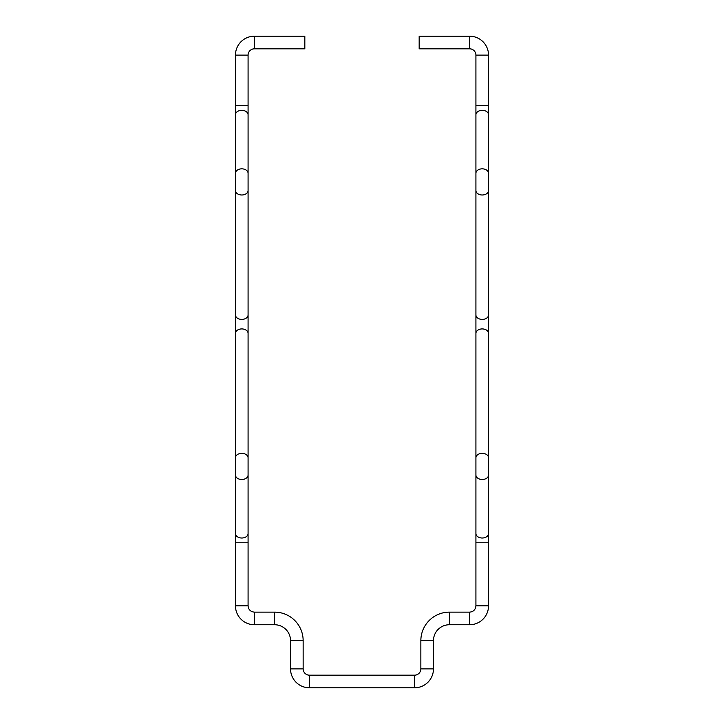 <?xml version="1.0" encoding="UTF-8"?>
<svg xmlns="http://www.w3.org/2000/svg" width="724" height="724" viewBox="0 0 724 724"><rect width="100%" height="100%" fill="white"/><g stroke="black" fill="none" stroke-linecap="round" stroke-linejoin="round"><path stroke-width="1.09" d="M254.377 48.816L254.377 36.2L304.831 36.2L304.831 48.816L254.377 48.816A6.308 6.308 0 0 0 248.079 55.114L248.079 105.568L235.463 105.568L235.463 55.114L248.079 55.114M254.377 36.2A18.915 18.915 0 0 0 235.463 55.114M248.079 105.568L248.079 114.781A6.308 4.462 180 0 0 241.771 110.32A6.308 4.462 180 0 0 235.463 114.781L235.463 105.568M248.079 114.781L248.079 314.949A6.308 4.462 180 0 1 241.771 319.411A6.308 4.462 180 0 1 235.463 314.949L235.463 190.539A6.308 4.462 0 0 0 241.771 194.991A6.308 4.462 0 0 0 248.079 190.539M235.463 114.781L235.463 190.539M248.079 314.949L248.079 333.384A6.308 4.462 180 0 0 241.771 328.922A6.308 4.462 180 0 0 235.463 333.384L235.463 314.949M235.463 333.384L235.463 605.825A18.915 18.915 0 0 0 254.377 624.74L274.613 624.74A15.928 15.928 0 0 1 290.532 640.668L290.532 668.886A18.915 18.915 0 0 0 309.456 687.8L414.544 687.8A18.915 18.915 0 0 0 433.468 668.886L433.468 640.668A15.928 15.928 0 0 1 449.387 624.74L469.623 624.74A18.915 18.915 0 0 0 488.537 605.825L488.537 55.114A18.915 18.915 0 0 0 469.623 36.2L419.169 36.2L419.169 48.816L469.623 48.816A6.308 6.308 0 0 1 475.921 55.114L488.537 55.114M248.079 333.384L248.079 533.552A6.308 4.462 180 0 1 241.771 538.013A6.308 4.462 180 0 1 235.463 533.552M235.463 605.825L248.079 605.825L248.079 533.552M254.377 624.74L254.377 612.133L274.613 612.133L274.613 624.74M309.456 687.8L309.456 675.184A6.308 6.308 0 0 1 303.148 668.886L303.148 640.668A28.535 28.535 0 0 0 274.613 612.133M309.456 675.184L414.544 675.184A6.308 6.308 0 0 0 420.852 668.886L420.852 640.668L433.468 640.668M469.623 624.74L469.623 612.133L449.387 612.133A28.535 28.535 0 0 0 420.852 640.668M488.537 605.825L475.921 605.825L475.921 190.539A6.308 4.462 0 0 0 482.229 194.991A6.308 4.462 0 0 0 488.537 190.539M488.537 173.289A6.308 4.462 180 0 0 482.229 168.837A6.308 4.462 180 0 0 475.921 173.289L475.921 190.539M475.921 173.289L475.921 55.114M248.079 173.289A6.308 4.462 180 0 0 241.771 168.837A6.308 4.462 180 0 0 235.463 173.289M248.079 457.794A6.308 4.462 180 0 0 241.771 453.342A6.308 4.462 180 0 0 235.463 457.794L235.463 475.034A6.308 4.462 0 0 0 241.771 479.496A6.308 4.462 0 0 0 248.079 475.034L248.079 457.794M248.079 542.765L235.463 542.765M303.148 640.668L290.532 640.668M303.148 668.886L290.532 668.886M414.544 675.184L414.544 687.8M433.468 668.886L420.852 668.886M449.387 612.133L449.387 624.74M475.921 542.765L488.537 542.765M488.537 533.552A6.308 4.462 180 0 1 482.229 538.013A6.308 4.462 180 0 1 475.921 533.552M475.921 475.034A6.308 4.462 0 0 0 482.229 479.496A6.308 4.462 0 0 0 488.537 475.034M488.537 457.794A6.308 4.462 180 0 0 482.229 453.342A6.308 4.462 180 0 0 475.921 457.794M475.921 333.384A6.308 4.462 0 0 1 482.229 328.922A6.308 4.462 0 0 1 488.537 333.384M488.537 314.949A6.308 4.462 180 0 1 482.229 319.411A6.308 4.462 180 0 1 475.921 314.949M475.921 114.781A6.308 4.462 0 0 1 482.229 110.32A6.308 4.462 0 0 1 488.537 114.781M488.537 105.568L475.921 105.568M469.623 36.2L469.623 48.816M248.079 605.825C248.413 609.617 250.513 611.726 254.377 612.133M469.623 612.133C473.415 611.789 475.514 609.689 475.921 605.825"/></g></svg>
